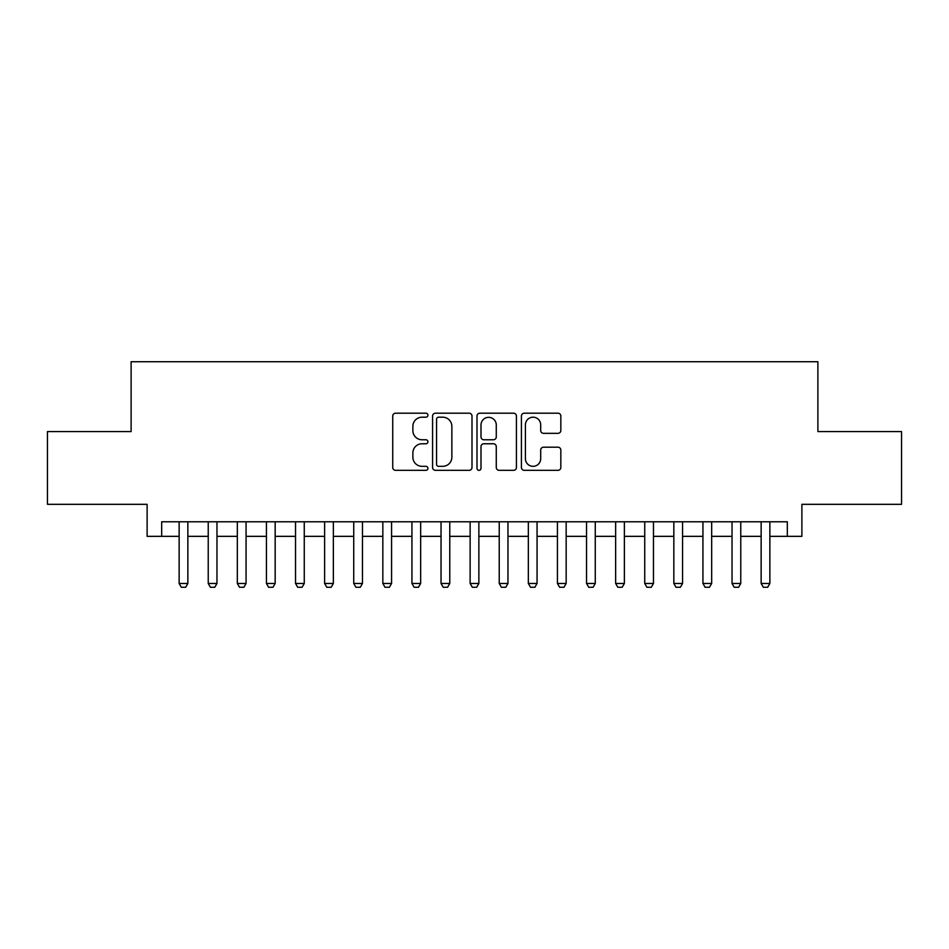 <?xml version="1.0" encoding="UTF-8"?>
<svg xmlns="http://www.w3.org/2000/svg" width="949" height="949" viewBox="0 0 949 949"><rect width="100%" height="100%" fill="white"/><g stroke="black" fill="none" stroke-linecap="round" stroke-linejoin="round"><path stroke-width="1.42" d="M427.94 415.199A2.005 2.005 0 0 0 425.947 413.195L395.591 413.195A2.859 2.859 0 0 0 392.732 416.053L392.732 467.466A2.859 2.859 0 0 0 395.591 470.324L425.947 470.324A2.005 2.005 0 0 0 427.94 468.332A2.005 2.005 0 0 0 425.947 466.327L422.008 466.327A9.146 9.146 0 0 1 412.874 457.181L412.874 452.898A9.146 9.146 0 0 1 422.008 443.764L425.947 443.764A2.005 2.005 0 0 0 427.94 441.76A2.005 2.005 0 0 0 425.947 439.767L422.008 439.767A9.146 9.146 0 0 1 412.874 430.621L412.874 426.338A9.146 9.146 0 0 1 422.008 417.192L425.947 417.192A2.005 2.005 0 0 0 427.94 415.199M557.976 433.337A2.859 2.859 0 0 0 560.835 430.478L560.835 416.053A2.859 2.859 0 0 0 557.976 413.195L524.275 413.195A2.859 2.859 0 0 0 521.416 416.053L521.416 467.466A2.859 2.859 0 0 0 524.275 470.324L557.976 470.324A2.859 2.859 0 0 0 560.835 467.466L560.835 450.051A2.859 2.859 0 0 0 557.976 447.193L543.552 447.193A2.859 2.859 0 0 0 540.693 450.051L540.693 458.687A7.639 7.639 0 0 1 533.053 466.327A7.639 7.639 0 0 1 525.414 458.687L525.414 424.844A7.639 7.639 0 0 1 533.053 417.192A7.639 7.639 0 0 1 540.693 424.844L540.693 430.478A2.859 2.859 0 0 0 543.552 433.337L557.976 433.337M161.674 536.339L161.674 521.784L787.326 521.784L787.326 536.339L801.881 536.339L801.881 504.322L901.55 504.322L901.55 431.581L817.884 431.581L817.884 361.735L131.116 361.735L131.116 431.581L47.45 431.581L47.45 504.322L147.119 504.322L147.119 536.339L179.136 536.339M471.997 416.053A2.859 2.859 0 0 0 469.15 413.195L435.437 413.195A2.859 2.859 0 0 0 432.578 416.053L432.578 467.466A2.859 2.859 0 0 0 435.437 470.324L469.15 470.324A2.859 2.859 0 0 0 471.997 467.466L471.997 416.053M479.85 413.195L513.563 413.195A2.859 2.859 0 0 1 516.422 416.053L516.422 467.466A2.859 2.859 0 0 1 513.563 470.324L499.138 470.324A2.859 2.859 0 0 1 496.28 467.466L496.28 446.623A2.859 2.859 0 0 0 493.421 443.764L483.86 443.764A2.859 2.859 0 0 0 481.001 446.623L481.001 468.332A2.005 2.005 0 0 1 478.996 470.324A2.005 2.005 0 0 1 477.003 468.332L477.003 416.053A2.859 2.859 0 0 1 479.85 413.195M187.855 536.339L208.234 536.339M216.965 536.339L237.333 536.339M246.064 536.339L266.432 536.339M275.163 536.339L295.53 536.339M304.261 536.339L324.629 536.339M333.36 536.339L353.728 536.339M362.459 536.339L382.838 536.339M391.569 536.339L411.937 536.339M420.668 536.339L441.036 536.339M449.767 536.339L470.135 536.339M478.865 536.339L499.233 536.339M507.964 536.339L528.332 536.339M537.063 536.339L557.431 536.339M566.162 536.339L586.541 536.339M595.272 536.339L615.64 536.339M624.371 536.339L644.739 536.339M653.47 536.339L673.837 536.339M682.568 536.339L702.936 536.339M711.667 536.339L732.035 536.339M740.766 536.339L761.145 536.339M769.864 536.339L787.326 536.339M438.58 417.192A2.005 2.005 0 0 0 436.576 419.197L436.576 464.322A2.005 2.005 0 0 0 438.58 466.327L442.72 466.327A9.146 9.146 0 0 0 451.866 457.181L451.866 426.338A9.146 9.146 0 0 0 442.72 417.192L438.58 417.192M496.28 424.986A7.639 7.639 0 0 0 488.64 417.335A7.639 7.639 0 0 0 481.001 424.986L481.001 436.908A2.859 2.859 0 0 0 483.86 439.767L493.421 439.767A2.859 2.859 0 0 0 496.28 436.908L496.28 424.986M187.855 521.784L187.855 583.481L185.672 587.265L181.306 587.265L179.136 583.481L179.136 521.784M179.136 583.481L187.855 583.481M216.965 521.784L216.965 583.481L214.782 587.265L210.417 587.265L208.234 583.481L208.234 521.784M208.234 583.481L216.965 583.481M246.064 521.784L246.064 583.481L243.881 587.265L239.516 587.265L237.333 583.481L237.333 521.784M237.333 583.481L246.064 583.481M275.163 521.784L275.163 583.481L272.98 587.265L268.614 587.265L266.432 583.481L266.432 521.784M266.432 583.481L275.163 583.481M304.261 521.784L304.261 583.481L302.079 587.265L297.713 587.265L295.53 583.481L295.53 521.784M295.53 583.481L304.261 583.481M333.36 521.784L333.36 583.481L331.177 587.265L326.812 587.265L324.629 583.481L324.629 521.784M324.629 583.481L333.36 583.481M362.459 521.784L362.459 583.481L360.276 587.265L355.911 587.265L353.728 583.481L353.728 521.784M353.728 583.481L362.459 583.481M391.569 521.784L391.569 583.481L389.387 587.265L385.021 587.265L382.838 583.481L382.838 521.784M382.838 583.481L391.569 583.481M420.668 521.784L420.668 583.481L418.485 587.265L414.12 587.265L411.937 583.481L411.937 521.784M411.937 583.481L420.668 583.481M449.767 521.784L449.767 583.481L447.584 587.265L443.219 587.265L441.036 583.481L441.036 521.784M441.036 583.481L449.767 583.481M478.865 521.784L478.865 583.481L476.683 587.265L472.317 587.265L470.135 583.481L470.135 521.784M470.135 583.481L478.865 583.481M507.964 521.784L507.964 583.481L505.781 587.265L501.416 587.265L499.233 583.481L499.233 521.784M499.233 583.481L507.964 583.481M537.063 521.784L537.063 583.481L534.88 587.265L530.515 587.265L528.332 583.481L528.332 521.784M528.332 583.481L537.063 583.481M566.162 521.784L566.162 583.481L563.979 587.265L559.613 587.265L557.431 583.481L557.431 521.784M557.431 583.481L566.162 583.481M595.272 521.784L595.272 583.481L593.089 587.265L588.724 587.265L586.541 583.481L586.541 521.784M586.541 583.481L595.272 583.481M624.371 521.784L624.371 583.481L622.188 587.265L617.823 587.265L615.64 583.481L615.64 521.784M615.64 583.481L624.371 583.481M653.47 521.784L653.47 583.481L651.287 587.265L646.921 587.265L644.739 583.481L644.739 521.784M644.739 583.481L653.47 583.481M682.568 521.784L682.568 583.481L680.386 587.265L676.02 587.265L673.837 583.481L673.837 521.784M673.837 583.481L682.568 583.481M711.667 521.784L711.667 583.481L709.484 587.265L705.119 587.265L702.936 583.481L702.936 521.784M702.936 583.481L711.667 583.481M740.766 521.784L740.766 583.481L738.583 587.265L734.218 587.265L732.035 583.481L732.035 521.784M732.035 583.481L740.766 583.481M769.864 521.784L769.864 583.481L767.694 587.265L763.328 587.265L761.145 583.481L761.145 521.784M761.145 583.481L769.864 583.481"/></g></svg>
